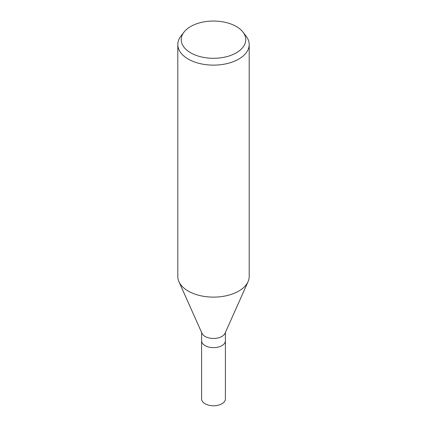 <?xml version="1.0" encoding="UTF-8"?>
<svg xmlns="http://www.w3.org/2000/svg" width="427" height="427" viewBox="0 0 427 427"><rect width="100%" height="100%" fill="white"/><g stroke="black" fill="none" stroke-linecap="round" stroke-linejoin="round"><path stroke-width="0.64" d="M248.028 281.745L225.024 333.306A11.897 6.869 180 0 1 221.912 336.449A11.897 6.869 180 0 1 210.367 338.221A11.897 6.869 180 0 1 201.976 333.306L178.972 281.745M221.912 345.63A11.897 6.869 180 0 0 225.397 340.773A11.897 6.869 180 0 1 221.912 345.63A11.897 6.869 180 0 1 208.947 347.119A11.897 6.869 180 0 1 201.603 340.773L201.603 332.462M242.952 32.062L246.085 36.114A35.697 20.608 180 0 1 249.197 44.525A35.697 20.608 180 0 1 238.741 59.097A35.697 20.608 180 0 1 199.841 63.564A35.697 20.608 180 0 1 177.803 44.525A35.697 20.608 180 0 1 180.915 36.114L184.048 32.062A32.26 18.628 180 0 1 190.688 26.495A32.26 18.628 180 0 1 242.952 32.062A32.26 18.628 180 0 1 236.312 52.836A32.26 18.628 180 0 1 195.203 55.008A32.26 18.628 180 0 1 184.048 32.062M249.197 44.525L249.197 276.509A35.697 20.608 180 0 1 238.741 291.086A35.697 20.608 180 0 1 199.841 295.553A35.697 20.608 180 0 1 177.803 276.509L177.803 44.525M248.066 281.655A35.697 20.608 180 0 1 238.741 291.086M225.397 340.826L225.397 398.914A11.897 6.869 180 0 1 221.912 403.771A11.897 6.869 180 0 1 208.947 405.26A11.897 6.869 180 0 1 201.603 398.914L201.603 340.826M225.397 340.773L225.397 332.462"/></g></svg>
